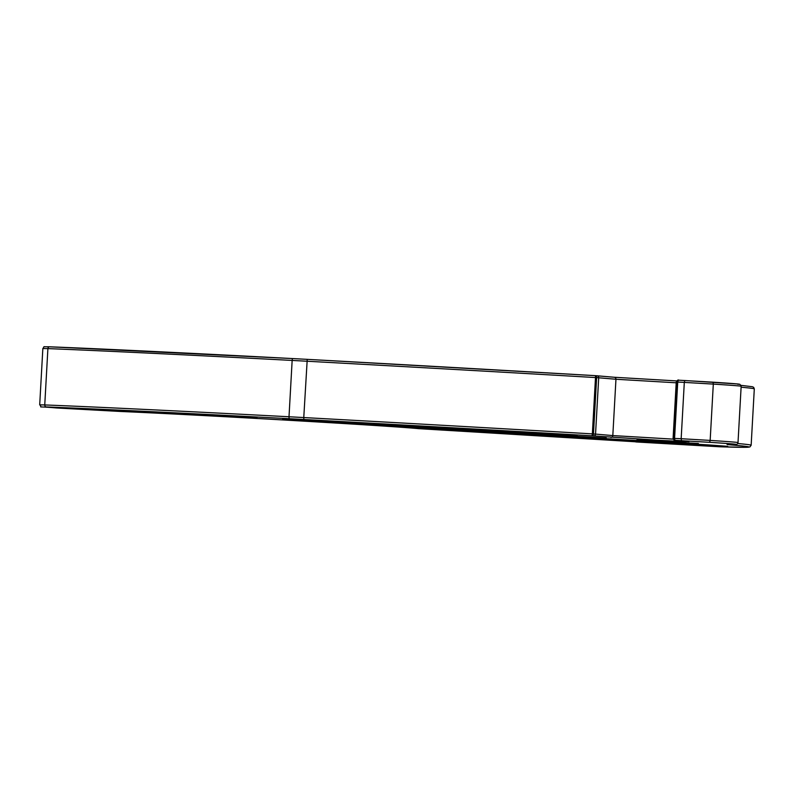 <?xml version="1.0" encoding="UTF-8"?>
<svg xmlns="http://www.w3.org/2000/svg" width="794" height="794" viewBox="0 0 794 794"><rect width="100%" height="100%" fill="white"/><g stroke="black" fill="none" stroke-linecap="round" stroke-linejoin="round"><path stroke-width="1.19" d="M684.815 380.524L679.029 380.227A1.916 1.916 0 0 0 678.999 380.227A1.916 1.211 92.8 0 0 679.029 380.227A1.916 1.211 92.8 0 0 677.729 382.053L674.572 438.377A1.916 1.211 92.8 0 0 675.684 440.372L687.733 441.484L684.557 441.573L660.727 440.412L591.748 435.777A1.916 0.506 -86.7 0 0 592.354 433.881L595.5 377.557A1.916 0.506 -86.7 0 0 595.113 375.641A1.916 0.506 -86.7 0 0 595.103 375.641A1.916 1.628 94 0 1 596.622 377.626L593.475 433.951L595.54 434.1L598.696 377.785L595.5 377.557A761.257 6.64 -176.8 0 0 306.911 361.23A72.661 0.635 -176.8 0 0 292.152 360.436A430.249 3.752 -176.8 0 0 47.898 348.616L42.846 348.516L39.7 404.831L44.752 404.94A1.916 1.697 92.2 0 0 46.34 406.945L120.619 411.481A164.447 1.439 3.2 0 1 289.135 420.284A164.447 1.439 3.2 0 1 418.517 428.651L480.519 432.373A107.081 0.933 3.2 0 1 587.53 438.407A107.081 0.933 3.2 0 1 636.093 441.96L719.503 446.774A454.535 3.97 -176.8 0 0 730.996 444.898A97.523 0.854 3.2 0 1 728.763 444.372L734.4 444.422A93.702 0.814 -176.8 0 0 708.705 442.258L675.684 440.372A1.916 1.826 91.6 0 1 673.967 438.348L677.113 382.033L676.25 382.033L673.094 438.357L681.163 438.715L684.309 382.4L677.113 382.033A1.916 1.826 -88.4 0 1 678.999 380.227L712.069 382.122A1.916 1.35 93.7 0 1 712.089 382.122A1.916 1.35 93.7 0 1 713.31 384.098L684.309 382.4L684.815 380.524L737.963 384.008L739.939 384.336L741.159 386.241A95.608 0.834 -176.8 0 0 713.31 384.098L710.164 440.412A95.608 0.834 3.2 0 1 738.013 442.566L741.159 386.241M636.947 439.945L698.383 443.489L636.947 439.945M656.668 443.042L703.613 445.752L656.668 443.042M437.087 429.524L486.593 432.383L437.087 429.524M282.614 418.805L344.04 422.348L282.614 418.805M60.91 407.848L110.426 410.706L60.91 407.848M531.504 434.646L552.535 436.164A124.291 1.082 3.2 0 1 638.813 441.543L717.726 446.02L727.741 446.327L709.141 444.958A573.665 5.002 -176.8 0 0 593.336 437.881L531.504 434.646M373.964 423.768L541.518 434L577.198 435.747L529.568 432.323A742.132 6.481 -176.8 0 0 419.043 426.041L373.964 423.768M101.513 409.575L151.475 412.711A181.657 1.588 3.2 0 1 223.263 416.453L256.938 417.674L183.722 413.446A411.123 3.583 -176.8 0 0 106.217 409.764L101.513 409.575M335.723 422.408L385.745 425.981A111.229 0.973 -176.8 0 0 519.246 433.752L606.269 437.98L335.723 422.408M303.874 419.49A759.342 6.63 -176.8 0 1 591.748 435.777A1.916 1.628 -86 0 0 593.475 433.951L592.354 433.881A761.257 6.64 3.2 0 0 303.765 417.555L307.238 359.354A759.342 6.63 3.2 0 1 595.103 375.641L307.238 359.354A70.755 0.615 3.2 0 0 292.867 358.58L292.867 358.58A1.916 0.615 93 0 0 292.152 360.436L289.006 416.761A72.661 0.635 3.2 0 1 303.765 417.555L303.874 419.49A70.755 0.615 -176.8 0 0 289.512 418.716A428.333 3.742 -176.8 0 0 46.34 406.945M48.275 346.76L49.635 346.809M42.846 348.516C45.298 345.757 41.645 346.998 48.236 346.75L292.867 358.58A428.333 3.742 3.2 0 0 49.704 346.809A1.916 1.697 92.2 0 0 47.898 348.616L44.752 404.94A430.249 3.752 3.2 0 1 289.006 416.761A1.916 0.615 93 0 0 289.512 418.716M552.555 435.668L552.535 436.164M405.794 425.316L405.744 426.11M151.525 411.878L151.475 412.711M593.604 435.916A1.916 1.836 -85.1 0 0 595.54 434.1L612.809 435.578L615.955 379.254L598.696 377.785A1.916 1.836 94.9 0 0 596.969 375.78L595.163 375.641A1.916 1.916 0 0 0 595.113 375.641M676.2 382.797L615.955 379.254A1.916 1.836 94.9 0 0 614.288 377.259L595.133 375.641M610.864 437.385A1.916 1.836 94.9 0 0 612.809 435.578L673.213 439.122M712.099 382.122A93.702 0.814 3.2 0 1 737.765 384.286M597.078 375.79L614.228 377.249A1.916 1.836 94.9 0 1 614.288 377.259L676.677 380.922L614.338 377.259M681.46 440.67L681.163 438.715L710.164 440.412A1.916 1.35 93.7 0 1 708.705 442.258M737.705 443.509A456.441 3.98 3.2 0 1 751.154 445.216L754.3 388.901A456.441 3.98 -176.8 0 0 741.11 387.204M519.296 432.879L519.246 433.752M385.795 425.118L385.745 425.981M223.312 415.59L223.263 416.453M541.577 433.038L541.518 434M638.862 440.62L638.813 441.543M732.316 444.412A1.916 1.836 94.9 0 1 730.996 444.898M635.319 441.742A1.916 1.906 84 0 0 636.093 441.96M418.517 428.651A1.916 1.876 -84.3 0 1 418.428 428.641L480.529 432.373A1.916 0.873 -87.1 0 1 480.529 432.373A1.916 0.873 -87.1 0 1 480.519 432.373L635.706 441.792M120.668 411.481A1.916 1.598 -87.6 0 1 120.619 411.481C192.019 414.408 398.409 426.309 418.428 428.641M727.641 444.382L734.49 444.432C736.445 444.898 737.626 444.273 738.013 442.566M635.18 441.732L719.553 446.774L746.638 447.3L749.903 446.943L751.154 445.216M39.7 404.831C43.69 408.424 33.308 405.813 56.394 407.967L120.648 411.481M740.991 385.348L752.424 386.738L753.675 387.353L754.3 388.901M292.867 358.58L307.238 359.354M673.094 438.357C673.987 440.333 674.811 441.027 675.555 440.452L689.003 441.613M678.999 380.227A1.916 1.916 0 0 0 678.989 380.227C678.195 379.592 677.282 380.187 676.25 382.033"/></g></svg>
